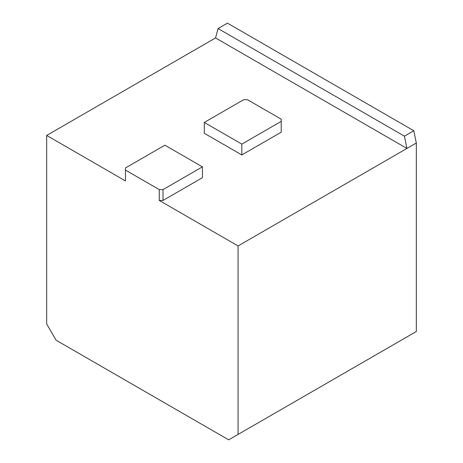 <?xml version="1.0" encoding="UTF-8"?>
<svg xmlns="http://www.w3.org/2000/svg" width="463" height="463" viewBox="0 0 463 463"><rect width="100%" height="100%" fill="white"/><g stroke="black" fill="none" stroke-linecap="round" stroke-linejoin="round"><path stroke-width="0.69" d="M46.682 135.445L215.55 37.949L218.067 28.567L404.425 136.157L406.936 148.444L238.069 245.94L159.26 200.438L159.26 189.61L125.49 170.106L125.49 180.94L46.682 135.445L46.682 323.938L56.064 340.189L228.687 439.85L238.069 434.433L238.069 245.94M238.069 434.433L416.318 331.52L416.318 143.026L413.806 130.74L227.449 23.15L218.067 28.567M125.49 170.106L125.49 167.942L164.892 145.191L202.418 166.859L202.418 177.694L163.017 200.438L159.26 200.438M215.55 37.949L406.936 148.444L416.318 143.026M281.22 132.192L241.819 154.943L204.293 133.275L204.293 122.446L243.694 99.695L247.45 99.695L281.22 119.194L281.22 132.192M202.418 166.859L163.017 189.61L163.017 200.438M163.017 189.61L159.26 189.61M413.806 130.74L404.425 136.157M281.22 121.358L241.819 144.109L241.819 154.943M241.819 144.109L204.293 122.446"/></g></svg>
